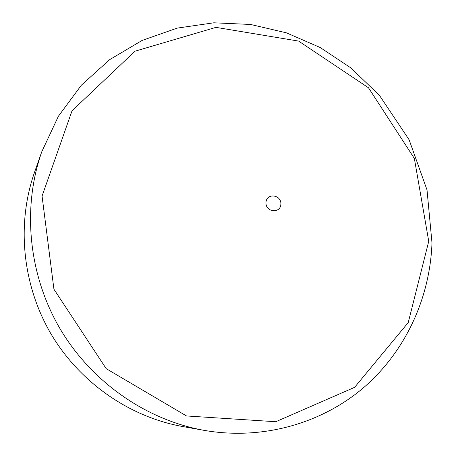 <?xml version="1.0" encoding="UTF-8"?>
<svg xmlns="http://www.w3.org/2000/svg" width="456" height="456" viewBox="0 0 456 456"><rect width="100%" height="100%" fill="white"/><g stroke="black" fill="none" stroke-linecap="round" stroke-linejoin="round"><path stroke-width="0.68" d="M182.748 426.554C129.35 416.995 79.344 382.253 50.644 333.296C22.156 284.208 16.53 223.577 34.496 172.391L41.741 151.837C22.144 207.64 28.346 274.141 59.639 328.046C91.154 381.82 145.988 419.959 204.208 430.373L182.748 426.554M280.885 204.248C280.383 213.955 265.284 212.16 265.973 202.424C266.538 192.694 281.569 194.581 280.885 204.248M428.737 241.309L408.24 322.563L354.591 387.355L275.783 421.726L186.51 415.952L106.191 368.653L53.933 289.218L42.06 196.074L72.037 110.785L134.999 51.203L215.962 27.366L298.612 41.097L368.476 87.769L414.356 158.443L428.737 241.309M204.208 430.373C262.502 440.513 321.679 423.51 363.848 387.446C405.846 351.052 430.036 297.568 431.992 242.905L427.015 189.935L409.112 139.77L379.512 95.469L350.784 67.841L320.135 47.498L286.419 32.843L250.618 24.464L213.813 22.8L177.207 28.112L142.067 40.453L109.702 59.628L81.413 85.141L58.408 116.229L41.741 151.837"/></g></svg>

